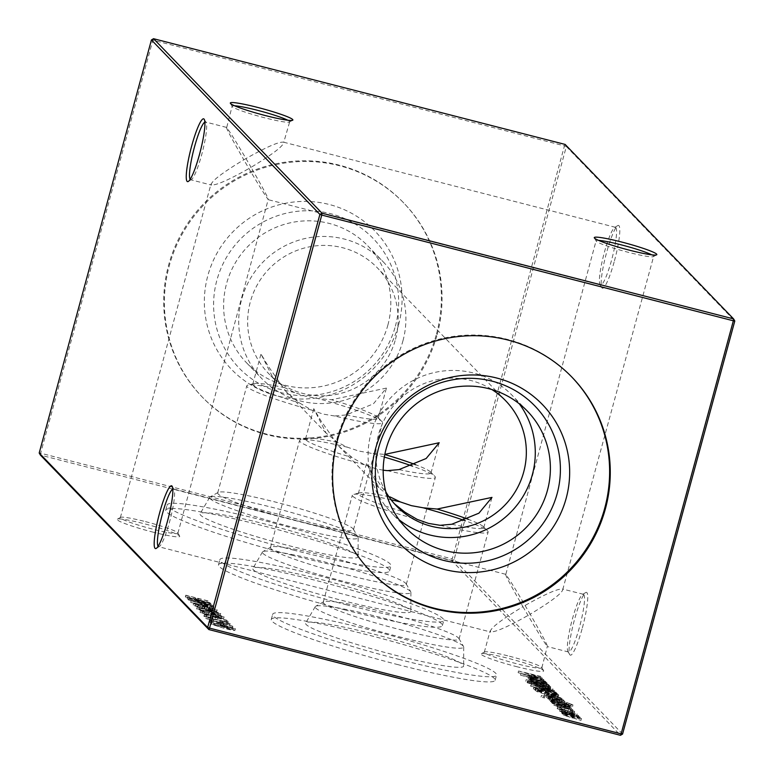 <?xml version="1.0" encoding="UTF-8"?>
<svg xmlns="http://www.w3.org/2000/svg" width="774" height="774" viewBox="0 0 774 774"><rect width="100%" height="100%" fill="white"/><g stroke="black" fill="none" stroke-linecap="round" stroke-linejoin="round"><path stroke-width="0.58" stroke-dasharray="3.87 2.9" d="M152.401 531.98A32.411 2.941 15.2 0 0 179.674 536.101A32.411 2.941 15.2 0 0 144.506 523.804A32.411 2.941 15.2 0 0 117.387 519.17A32.411 2.941 15.2 0 0 152.401 531.98M145.502 521.637A29.809 2.709 -164.8 0 1 177.846 532.938A29.809 2.709 -164.8 0 1 177.904 533.209A29.809 2.709 -164.8 0 1 152.768 529.155A29.809 2.709 -164.8 0 1 120.367 517.583A29.809 2.709 -164.8 0 1 120.55 517.38A29.809 2.709 -164.8 0 1 145.502 521.637M516.355 666.578A32.411 2.941 15.2 0 0 543.629 670.7A32.411 2.941 15.2 0 0 508.46 658.403A32.411 2.941 15.2 0 0 481.341 653.769A32.411 2.941 15.2 0 0 516.355 666.578M509.456 656.236A29.809 2.709 -164.8 0 1 541.8 667.536A29.809 2.709 -164.8 0 1 541.858 667.807A29.809 2.709 -164.8 0 1 516.722 663.753A29.809 2.709 -164.8 0 1 484.321 652.182A29.809 2.709 -164.8 0 1 484.505 651.979A29.809 2.709 -164.8 0 1 509.456 656.236M234.609 105.786A29.809 2.709 15.2 0 0 232.142 106.193A29.809 2.709 15.2 0 0 232.2 106.464A29.809 2.709 15.2 0 0 264.544 117.764A29.809 2.709 15.2 0 0 289.495 122.021A29.809 2.709 15.2 0 0 289.679 121.818A29.809 2.709 15.2 0 0 287.754 120.222M598.563 240.385A29.809 2.709 15.2 0 0 596.096 240.791A29.809 2.709 15.2 0 0 596.154 241.062A29.809 2.709 15.2 0 0 628.498 252.363A29.809 2.709 15.2 0 0 653.449 256.62A29.809 2.709 15.2 0 0 653.633 256.417A29.809 2.709 15.2 0 0 651.708 254.82M158.09 546.309A29.809 4.47 -75.6 0 0 158.215 546.473A29.809 4.47 -75.6 0 0 158.583 546.696A29.809 4.47 -75.6 0 0 159.328 546.531A29.809 4.47 -75.6 0 0 169.632 521.589A29.809 4.47 -75.6 0 0 173.995 489.458A29.809 4.47 -75.6 0 0 173.782 489.178A29.809 4.47 -75.6 0 0 173.415 488.955A29.809 4.47 -75.6 0 0 172.796 489.052M190.162 179.355A29.809 4.47 -75.6 0 0 190.288 179.52A29.809 4.47 -75.6 0 0 190.656 179.742A29.809 4.47 -75.6 0 0 191.401 179.578A29.809 4.47 -75.6 0 0 201.704 154.636A29.809 4.47 -75.6 0 0 206.058 122.505A29.809 4.47 -75.6 0 0 205.855 122.224A29.809 4.47 -75.6 0 0 205.487 122.002A29.809 4.47 -75.6 0 0 204.868 122.099M615.785 227.527A29.809 4.47 104.4 0 1 611.624 259.938A29.809 4.47 104.4 0 1 600.585 285.045A29.809 4.47 104.4 0 1 600.218 284.822A29.809 4.47 104.4 0 1 600.005 284.542A29.809 4.47 104.4 0 1 604.368 252.411A29.809 4.47 104.4 0 1 614.672 227.469A29.809 4.47 104.4 0 1 615.417 227.304A29.809 4.47 104.4 0 1 615.785 227.527M614.43 260.906A32.411 4.857 -75.6 0 0 617.739 225.602A32.411 4.857 -75.6 0 0 606.535 252.73A32.411 4.857 -75.6 0 0 601.804 287.657A32.411 4.857 -75.6 0 0 614.43 260.906M583.712 594.48A29.809 4.47 104.4 0 1 579.562 626.892A29.809 4.47 104.4 0 1 568.513 651.998A29.809 4.47 104.4 0 1 568.145 651.776A29.809 4.47 104.4 0 1 567.942 651.495A29.809 4.47 104.4 0 1 572.296 619.364A29.809 4.47 104.4 0 1 582.599 594.422A29.809 4.47 104.4 0 1 583.344 594.258A29.809 4.47 104.4 0 1 583.712 594.48M582.367 627.859A32.411 4.857 -75.6 0 0 585.676 592.555A32.411 4.857 -75.6 0 0 574.472 619.684A32.411 4.857 -75.6 0 0 569.732 654.611A32.411 4.857 -75.6 0 0 582.367 627.859M583.344 594.258L562.882 589.13C562.766 592.758 551.862 601.117 530.18 614.208C542.477 635.667 548.186 646.406 547.315 646.425C543.803 641.869 535.676 628.623 522.924 606.681C545.06 594.074 558.383 588.221 562.882 589.13L653.633 256.417M541.858 667.807L547.315 646.425M505.79 574.463C504.919 574.482 510.637 585.221 522.924 606.681C501.242 619.781 490.348 628.14 490.223 631.758C494.721 632.677 508.044 626.824 530.18 614.208C517.429 592.265 509.302 579.02 505.79 574.463L596.096 240.791M484.321 652.182L490.087 630.955L490.716 632.019L158.583 546.696M615.417 227.304L283.777 142.242C283.652 145.86 272.758 154.22 251.076 167.319C263.363 188.779 269.081 199.518 268.21 199.537C264.698 194.98 256.571 181.735 243.82 159.792C265.956 147.176 279.279 141.323 283.777 142.242L289.679 121.818M177.904 533.209L268.21 199.537M226.685 127.575C225.815 127.594 231.523 138.333 243.82 159.792C222.138 172.883 211.234 181.242 211.118 184.87C215.617 185.779 228.94 179.926 251.076 167.319C238.324 145.377 230.197 132.131 226.685 127.575L232.142 106.193M120.367 517.583L210.983 184.057L211.602 185.121L190.656 179.742M293.24 527.375A76.945 6.985 15.2 0 0 358.139 537.669A76.945 6.985 15.2 0 0 357.975 537.137A76.945 6.985 15.2 0 0 274.499 507.957A76.945 6.985 15.2 0 0 210.093 496.956A76.945 6.985 15.2 0 0 209.686 497.334A76.945 6.985 15.2 0 0 293.24 527.375M294.159 520.225A70.366 6.395 15.2 0 0 353.495 529.793A70.366 6.395 15.2 0 0 353.36 529.155A70.366 6.395 15.2 0 0 277.015 502.461A70.366 6.395 15.2 0 0 218.123 492.409A70.366 6.395 15.2 0 0 217.688 492.893A70.366 6.395 15.2 0 0 294.159 520.225M289.031 545.699A81.88 7.44 15.2 0 0 358.101 556.661A81.88 7.44 15.2 0 0 269.091 525.043A81.88 7.44 15.2 0 0 200.118 513.733A81.88 7.44 15.2 0 0 289.031 545.699M334.6 415.986L323 414.08L311.641 410.094L299.393 402.886L285.983 391.538L268.056 365.957L260.993 353.989L273.367 378.476L284.726 387.697L294.749 392.592L305.856 396.327L317.708 398.494L331.572 399.732L386.429 388.074L373.368 403.854L346.249 414.922L334.6 415.986A70.366 6.395 15.2 0 0 382.579 422.739A70.366 6.395 15.2 0 0 381.988 421.53A70.366 6.395 15.2 0 0 317.708 398.494M293.191 550.004A115.994 10.536 15.2 0 0 390.996 565.784A115.994 10.536 15.2 0 0 264.931 520.738A115.994 10.536 15.2 0 0 167.126 504.958A115.994 10.536 15.2 0 0 293.191 550.004M291.788 555.171A115.994 10.536 15.2 0 0 389.593 570.951A115.994 10.536 15.2 0 0 263.528 525.904A115.994 10.536 15.2 0 0 165.723 510.124A115.994 10.536 15.2 0 0 291.788 555.171M346.017 582.038A76.945 6.985 15.2 0 0 410.917 592.333A76.945 6.985 15.2 0 0 410.752 591.8A76.945 6.985 15.2 0 0 327.276 562.621A76.945 6.985 15.2 0 0 262.87 551.62A76.945 6.985 15.2 0 0 262.463 551.997A76.945 6.985 15.2 0 0 346.017 582.038M346.936 574.879A70.366 6.395 15.2 0 0 406.273 584.457A70.366 6.395 15.2 0 0 406.137 583.819A70.366 6.395 15.2 0 0 329.792 557.125A70.366 6.395 15.2 0 0 270.9 547.073A70.366 6.395 15.2 0 0 270.465 547.557A70.366 6.395 15.2 0 0 346.936 574.879M341.808 600.363A81.88 7.44 15.2 0 0 410.878 611.315A81.88 7.44 15.2 0 0 321.868 579.707A81.88 7.44 15.2 0 0 252.895 568.397A81.88 7.44 15.2 0 0 341.808 600.363M383.188 470.205L375.777 468.744L364.419 464.748L352.17 457.55L338.76 446.201L320.833 420.621L313.77 408.653L326.144 433.13L337.503 442.36L347.526 447.256L358.633 450.99L370.485 453.158L384.349 454.396A64.987 5.902 15.2 0 1 384.804 454.532M387.377 470.65A70.366 6.395 15.2 0 0 435.356 477.403A70.366 6.395 15.2 0 0 434.765 476.194A70.366 6.395 15.2 0 0 412.503 466.122M384.339 457.086A70.366 6.395 15.2 0 0 370.485 453.158M345.968 604.668A115.994 10.536 15.2 0 0 443.773 620.448A115.994 10.536 15.2 0 0 317.708 575.401A115.994 10.536 15.2 0 0 219.903 559.621A115.994 10.536 15.2 0 0 345.968 604.668M344.565 609.825A115.994 10.536 15.2 0 0 442.37 625.605A115.994 10.536 15.2 0 0 316.305 580.558A115.994 10.536 15.2 0 0 218.5 564.778A115.994 10.536 15.2 0 0 344.565 609.825M398.794 636.692A76.945 6.985 15.2 0 0 463.694 646.987A76.945 6.985 15.2 0 0 463.529 646.464A76.945 6.985 15.2 0 0 380.053 617.284A76.945 6.985 15.2 0 0 315.647 606.284A76.945 6.985 15.2 0 0 315.241 606.652A76.945 6.985 15.2 0 0 398.794 636.692M399.713 629.543A70.366 6.395 15.2 0 0 459.05 639.111A70.366 6.395 15.2 0 0 458.914 638.473A70.366 6.395 15.2 0 0 382.569 611.789A70.366 6.395 15.2 0 0 323.677 601.737A70.366 6.395 15.2 0 0 323.242 602.22A70.366 6.395 15.2 0 0 399.713 629.543M394.585 655.027A81.88 7.44 15.2 0 0 463.655 665.979A81.88 7.44 15.2 0 0 374.645 634.361A81.88 7.44 15.2 0 0 305.672 623.06A81.88 7.44 15.2 0 0 394.585 655.027M440.154 525.314A70.366 6.395 15.2 0 0 488.133 532.067A70.366 6.395 15.2 0 0 487.543 530.858A70.366 6.395 15.2 0 0 465.28 520.786M398.745 659.332A115.994 10.536 15.2 0 0 496.55 675.102A115.994 10.536 15.2 0 0 370.485 630.055A115.994 10.536 15.2 0 0 272.68 614.285A115.994 10.536 15.2 0 0 398.745 659.332M397.343 664.489A115.994 10.536 15.2 0 0 495.147 680.269A115.994 10.536 15.2 0 0 369.082 635.222A115.994 10.536 15.2 0 0 271.277 619.442A115.994 10.536 15.2 0 0 397.343 664.489M398.61 324.722A99.623 98.075 136 0 0 329.221 204.481A99.623 98.075 136 0 0 207.819 275.718A99.623 98.075 136 0 0 277.198 395.959A99.623 98.075 136 0 0 398.61 324.722M395.388 326.164A93.219 91.777 136 0 0 330.459 213.643A93.219 91.777 136 0 0 216.855 280.304A93.219 91.777 136 0 0 281.784 392.815A93.219 91.777 136 0 0 395.388 326.164M387.871 325.09A84.231 82.924 136 0 0 367.814 245.861A84.231 82.924 136 0 0 286.777 223.676A84.231 82.924 136 0 0 226.559 283.642A84.231 82.924 136 0 0 246.625 362.871A84.231 82.924 136 0 0 327.654 385.055A84.231 82.924 136 0 0 387.871 325.09M402.973 340.724A84.231 82.924 136 0 0 382.907 261.506A84.231 82.924 136 0 0 301.879 239.311A84.231 82.924 136 0 0 241.662 299.286A84.231 82.924 136 0 0 261.718 378.515A84.231 82.924 136 0 0 342.747 400.7A84.231 82.924 136 0 0 402.973 340.724M395.514 339.273A75.823 74.652 136 0 0 377.451 267.949A75.823 74.652 136 0 0 342.708 247.748A75.823 74.652 136 0 0 250.302 301.966A75.823 74.652 136 0 0 268.365 373.281A75.823 74.652 136 0 0 303.108 393.492A75.823 74.652 136 0 0 395.514 339.273M437.155 334.629A139.881 137.704 136 0 0 403.834 203.059A139.881 137.704 136 0 0 269.275 166.217A139.881 137.704 136 0 0 169.264 265.811A139.881 137.704 136 0 0 202.585 397.381A139.881 137.704 136 0 0 337.145 434.224A139.881 137.704 136 0 0 437.155 334.629M436.497 333.952A139.881 137.704 136 0 0 403.186 202.382A139.881 137.704 136 0 0 268.626 165.539A139.881 137.704 136 0 0 168.616 265.134A139.881 137.704 136 0 0 201.927 396.704A139.881 137.704 136 0 0 336.497 433.546A139.881 137.704 136 0 0 436.497 333.952M399.161 519.818A84.231 82.924 -44 0 1 391.093 512.494A84.231 82.924 -44 0 1 379.908 412.271A84.231 82.924 -44 0 1 473.678 373.049A84.231 82.924 -44 0 1 512.282 395.485A84.231 82.924 -44 0 1 519.306 403.815M385.878 491.935A75.823 74.652 -44 0 1 391.509 408.362A75.823 74.652 -44 0 1 470.892 380.508A75.823 74.652 -44 0 1 491.906 389.554M370.485 571.28A139.881 137.704 -44 0 1 370.166 570.941A139.881 137.704 -44 0 1 351.599 404.492A139.881 137.704 -44 0 1 507.309 339.36A139.881 137.704 -44 0 1 571.415 376.619A139.881 137.704 -44 0 1 571.744 376.967M570.206 710.339L572.315 711.064L570.206 710.339L570.661 708.674L569.025 708.442L568.561 710.068L569.016 708.404L571.135 709.168L570.68 710.832M571.135 709.168L572.77 709.4L572.334 711.103L572.77 709.4L570.661 708.674M567.797 706.604L551.369 702.386L554.59 703.411L552.133 703.402L569.625 708.51L554.058 703.779L554.513 702.115L554.107 703.876L568.048 706.875L568.251 704.94L551.823 700.722L551.369 702.386M551.823 700.722L555.045 701.747L552.52 701.602L552.133 703.402L552.588 701.737L570.08 706.836L569.625 708.51M542.535 697.268L544.49 697.955L542.535 697.268L542.98 695.594L541.481 695.4L541.026 697.064L541.461 695.362L543.464 696.087L543.009 697.761M543.464 696.087L544.944 696.281L544.499 697.993L544.944 696.281L542.98 695.594M553.4 702.25L568.784 706.343L572.489 706.536L566.239 704.098L570.535 706.169L570.902 704.321L570.448 705.985C570.931 706.546 569.006 706.265 564.652 705.143L566.123 704.872L556.777 701.641C551.717 700.383 549.259 700.035 549.414 700.586L553.4 702.25L553.855 700.586L550.982 699.851L550.527 701.515M550.982 699.851L569.238 704.679L572.944 704.862L572.586 706.73L572.944 704.862L566.694 702.434L566.239 704.098M566.694 702.434L570.902 704.321C571.386 704.882 569.451 704.601 565.107 703.479L566.568 703.208L566.191 705.017L566.568 703.208L557.232 699.977L556.777 701.641M557.232 699.977C552.172 698.719 549.714 698.371 549.869 698.922L549.414 700.586L549.869 698.922L553.855 700.586M557.764 694.085L535.289 688.309L537.591 690.06L549.163 693.697C556.342 695.507 559.505 695.942 558.654 695.004L558.199 696.668L557.319 695.749L534.844 689.982L537.137 691.724L548.708 695.371C555.887 697.171 559.051 697.606 558.199 696.668L558.654 695.004L557.764 694.085L557.319 695.749M553.681 691.995L530.635 686.074L553.942 692.256L554.136 690.331L531.09 684.409L530.635 686.074M527.104 682.639L529.938 683.606L529.155 683.161L529.6 681.497L529.174 683.21L550.275 688.463L533.305 683.674L527.104 682.639L527.52 680.897L527.104 682.639M527.288 681.468L529.242 682.155L527.288 681.468L527.733 679.804L526.233 679.601L525.788 681.275L526.223 679.562L528.216 680.298L527.762 681.962M528.216 680.298L529.697 680.491L529.261 682.204L529.697 680.491L527.733 679.804M206.406 606.99L204.104 606.4L205.197 607.542L207.5 608.132L206.406 606.99L206.861 605.326L204.549 604.736L204.104 606.4M209.918 610.638L207.616 610.047L208.719 611.189L211.021 611.779L209.918 610.638L210.373 608.974L208.071 608.383L207.616 610.047M213.44 614.285L211.138 613.695L212.24 614.827L214.543 615.417L213.44 614.285L213.895 612.621L211.592 612.021L211.138 613.695M216.739 617.7L214.437 617.11L215.53 618.242L217.842 618.842L216.739 617.7L217.194 616.036L214.891 615.446L214.437 617.11M540.455 678.295L518.135 672.683L537.756 678.643L520.534 675.16L543.387 681.323L526.688 676.621L541.819 679.707L524.52 674.415L540.455 678.295L540.649 676.36L540.194 678.024M546.608 684.671L530.19 680.452L533.412 681.478L530.954 681.459L548.447 686.567L532.88 681.836L533.325 680.172L532.928 681.933L546.87 684.932L547.063 682.997L530.645 678.779L530.19 680.452M530.645 678.779L533.857 679.814L531.341 679.659L530.954 681.459L531.409 679.795L548.901 684.903L548.447 686.567M222.457 623.621L220.155 623.031L221.248 624.163L223.56 624.763L222.457 623.621L222.912 621.957L220.609 621.367L220.155 623.031M205.826 616.268L203.688 615.843L204.21 616.394L226.685 622.17L206.261 616.723L206.271 614.595L204.133 614.179L203.688 615.843M577.985 717.159L561.566 712.941L564.672 713.938L562.253 713.88L566.878 715.582L563.685 715.36L581.1 720.391L565.659 715.834L566.065 714.083L565.659 715.834L579.416 718.64L564.227 714.354L564.633 712.602L564.227 714.354L578.246 717.43L578.439 715.495L562.011 711.277L561.566 712.941M562.011 711.277L565.126 712.274L563.104 711.983L562.253 713.88L562.708 712.215L567.332 713.918L566.878 715.582M567.332 713.918L564.082 713.589L563.685 715.36L564.13 713.696L581.555 718.717L581.1 720.391M39.203 452.993L40.654 453.206L152.875 40.151L564.459 145.88L452.239 558.934L40.654 453.206L40.412 455.093L451.997 560.821L620.458 735.3M207.809 602.617L185.334 596.841L194.816 599.482L196.277 601.001L187.318 598.892L209.793 604.668L198.589 601.591L197.118 600.073L208.071 602.888L208.264 600.953L185.789 595.177L185.334 596.841M561.605 711.093L559.679 711.219L569.306 714.528C574.443 715.805 576.901 716.153 576.678 715.582L561.605 711.093L562.059 709.429L560.134 709.555L559.602 711.054L560.057 709.39L563.636 711.074L563.182 712.738M563.636 711.074L569.761 712.864C574.898 714.141 577.356 714.489 577.133 713.918L576.765 715.756L577.133 713.918L567.594 710.629L567.139 712.293M208.032 619.006L208.438 617.236L208.032 619.006L212.56 619.655L205.739 618.426L213.285 621.038L226.056 623.312L227.392 624.686L229.694 625.276L227.75 623.264L213.208 620.816L208.032 619.006M213.74 619.374L226.511 621.648L227.837 623.022L230.149 623.612L228.204 621.599L213.663 619.152L208.487 617.342L212.753 617.72L206.126 616.626L205.739 618.426L206.194 616.762L213.74 619.374L213.285 621.038M211.544 622.19L209.406 621.764L209.928 622.315L232.403 628.091L211.979 622.644L211.989 620.525L209.851 620.1L209.406 621.764M529.348 679.572L546.028 684.061L542.932 683.065L545.206 682.987L535.569 679.659C530.451 678.401 528.003 678.053 528.216 678.624L532.386 680.356L529.348 679.572L529.803 677.908L529.6 679.843M530.055 678.179L546.483 682.397L543.377 681.401L545.66 681.323L545.283 683.152L545.66 681.323L536.024 677.995L535.569 679.659M536.024 677.995C530.906 676.737 528.458 676.389 528.661 676.96L528.216 678.624L528.661 676.96L532.841 678.692L532.386 680.356M234.996 630.326L222.235 626.301C215.772 624.579 212.153 623.892 211.37 624.26L224.179 628.314C230.652 630.036 234.261 630.704 234.996 630.326L235.451 628.662L234.996 630.326M224.634 626.65C231.107 628.372 234.715 629.039 235.451 628.662L222.689 624.637C216.227 622.915 212.608 622.228 211.824 622.596L211.37 624.26L211.824 622.596L224.634 626.65L224.179 628.314M223.657 618.581L216.981 616.385L221.403 618.078L221.809 616.327L221.354 617.991L218.104 617.594L204.597 613.153L200.05 612.534L205.768 614.411L202.333 613.095L202.74 611.354L202.333 613.095L218.394 617.865L223.725 618.707L224.112 616.917L223.657 618.581M205.071 612.631L202.778 611.431L205.207 611.731L218.849 616.201L224.112 616.917L218.336 614.759L221.809 616.327L218.558 615.93L205.042 611.489L200.456 610.754L200.05 612.534L200.505 610.87L205.071 612.631L204.617 614.304M220.271 615.069L207.509 611.044C201.037 609.322 197.418 608.635 196.635 609.003L209.444 613.056C215.927 614.779 219.526 615.446 220.271 615.069L220.716 613.405L220.271 615.069M209.899 611.392C216.372 613.114 219.98 613.782 220.716 613.405L207.954 609.38C201.492 607.658 197.873 606.971 197.089 607.329L196.635 609.003L197.089 607.329L209.899 611.392L209.444 613.056M195.435 605.955L195.841 604.194L195.435 605.955L198.299 606.226L193.123 605.355L210.48 610.58C214.978 611.683 217.068 611.963 216.749 611.421L209.164 608.732L214.514 610.976L214.901 609.167L214.446 610.831L210.422 610.367L202.556 607.803L202.933 605.974L202.478 607.638L199.537 607.455L195.435 605.955M200.253 606.061L210.934 608.915C215.433 610.018 217.523 610.299 217.194 609.757L209.619 607.068L214.901 609.167L210.867 608.703L205.236 606.564L199.992 605.79L195.89 604.291L198.492 604.291L193.519 603.575L193.123 605.355L193.577 603.691L200.253 606.061L199.798 607.725M216.817 611.576L217.194 609.757L216.817 611.576M210.634 605.539L188.285 599.889L207.935 605.887L190.675 602.375L213.566 608.577L196.867 603.875L211.999 606.961L194.7 601.659L210.634 605.539L210.828 603.614L210.373 605.278M548.998 687.138L532.831 683.181L549.25 687.399L549.443 685.474L533.025 681.246L532.57 682.92M537.34 685.967L535.414 686.093L545.041 689.402C550.179 690.679 552.636 691.027 552.413 690.456L537.34 685.967L537.795 684.293L535.869 684.419L535.337 685.928L535.792 684.264L539.372 685.938L538.917 687.602M539.372 685.938L545.496 687.738C550.633 689.005 553.091 689.363 552.868 688.792L552.501 690.621L552.868 688.792L543.329 685.493L542.884 687.167M533.344 688.879L556.651 695.071L553.555 694.075L555.829 693.997L546.202 690.669C541.084 689.411 538.627 689.063 538.839 689.634L543.154 691.405L533.344 688.879L533.799 687.215L533.605 689.15M534.06 687.476L557.106 693.407L554.01 692.411L556.283 692.324L555.916 694.152L556.283 692.324L546.647 689.005L546.202 690.669M546.647 689.005C541.539 687.747 539.081 687.399 539.294 687.97L538.839 689.634L539.294 687.97L543.609 689.731L543.154 691.405M559.389 699.251L559.844 697.577L559.389 699.251L556.699 699.154L557.87 699.638L561.44 699.802L551.93 696.542L544.441 695.439L554.445 698.835L552.578 696.9L559.389 699.251M552.384 694.868L544.896 693.775L548.969 695.478L554.9 697.171L553.033 695.236L559.844 697.577L557.154 697.49L558.325 697.964L561.982 698.312L561.527 699.977L561.895 698.129L552.384 694.868L551.93 696.542M544.364 695.275L544.819 693.61L544.364 695.275M564.236 702.927L548.079 698.97L564.498 703.189L564.691 701.263L548.273 697.045L547.818 698.709M546.483 697.548L550.585 698.883L548.495 698.061L548.93 696.358L548.495 698.061L563.443 701.873L559.263 700.47L561.44 701.399L561.866 699.677L561.411 701.341L559.138 701.041L546.483 697.548L546.899 695.807L546.483 697.548M561.073 699.019L559.718 698.806L561.866 699.677L559.592 699.377L546.937 695.884L563.898 700.209L563.482 701.97L563.898 700.209L561.073 699.019L560.618 700.683M553.961 705.288L570.922 709.613L566.742 708.21L568.909 709.148L569.335 707.417L568.89 709.081L566.616 708.791L553.961 705.288L554.368 703.547L553.961 705.288M568.551 706.759L567.197 706.546L569.335 707.417L567.061 707.126L554.407 703.624L571.367 707.949L570.96 709.71L571.367 707.949L568.551 706.759L568.097 708.423M557.203 708.655L562.843 710.677L559.196 709.148L559.583 707.33L559.196 709.148L564.739 709.874L572.238 712.622L572.625 710.813L572.17 712.486L570.041 712.525L571.367 713.038L574.182 712.999L564.672 709.661C559.312 708.345 556.825 708.007 557.203 708.655L557.57 706.797L557.203 708.655M565.117 707.987C559.766 706.672 557.27 706.343 557.657 706.981L562.456 708.965L559.65 707.484L565.194 708.21L572.625 710.813L570.496 710.861L571.822 711.364L574.637 711.325L574.279 713.193L574.637 711.325L565.117 707.987L564.672 709.661M622.567 734.062L454.106 559.583L566.336 146.518L734.797 321.007M396.549 506.051L391.538 500.865L373.61 475.284L366.547 463.316L378.921 487.794L390.28 497.014M391.16 499.801A70.366 6.395 15.2 0 0 353.447 494.422A70.366 6.395 15.2 0 0 352.325 495.167A70.366 6.395 15.2 0 0 417.196 519.412M451.803 524.25A64.987 5.902 15.2 0 0 483.76 527.674A64.987 5.902 15.2 0 0 483.208 526.562A64.987 5.902 15.2 0 0 468.502 519.412M388.916 496.734A64.987 5.902 15.2 0 0 359.349 492.903A64.987 5.902 15.2 0 0 358.323 493.589A64.987 5.902 15.2 0 0 404.947 512.214M347.526 447.256A70.366 6.395 15.2 0 0 300.67 439.758A70.366 6.395 15.2 0 0 299.548 440.503A70.366 6.395 15.2 0 0 364.419 464.748M399.026 469.586A64.987 5.902 15.2 0 0 430.983 473.011A64.987 5.902 15.2 0 0 430.431 471.898A64.987 5.902 15.2 0 0 415.725 464.758M337.503 442.36A64.987 5.902 15.2 0 0 306.572 438.248A64.987 5.902 15.2 0 0 305.546 438.935A64.987 5.902 15.2 0 0 352.17 457.55M294.749 392.592A70.366 6.395 15.2 0 0 247.893 385.104A70.366 6.395 15.2 0 0 246.771 385.839A70.366 6.395 15.2 0 0 311.641 410.094M346.249 414.922A64.987 5.902 15.2 0 0 378.205 418.347A64.987 5.902 15.2 0 0 377.654 417.234A64.987 5.902 15.2 0 0 331.572 399.732M284.726 387.697A64.987 5.902 15.2 0 0 253.795 383.585A64.987 5.902 15.2 0 0 252.769 384.272A64.987 5.902 15.2 0 0 299.393 402.886M454.106 559.583L451.997 560.821L452.239 558.934L454.106 559.583M566.336 146.518L564.459 145.88L565.126 144.428L566.336 146.518M153.542 38.7L152.875 40.151L151.433 39.938M185.789 595.177L185.596 597.112M186.05 595.448L195.271 597.809L194.816 599.482M195.271 597.809L196.731 599.328L196.277 601.001M196.731 599.328L187.511 596.967L187.056 598.631M187.511 596.967L187.318 598.892M187.772 597.228L210.247 603.004L209.793 604.668M210.247 603.004L209.531 604.397M209.986 602.733L199.034 599.927L198.589 601.591M199.034 599.927L197.573 598.408L197.118 600.073M197.573 598.408L208.525 601.214L208.071 602.888M562.272 711.538L561.818 713.212M565.126 712.274L564.672 713.938M581.555 718.717L580.848 720.12M581.293 718.456L566.104 714.17L580.123 717.237L579.668 718.911M580.123 717.237L579.416 718.64M579.871 716.976L564.672 712.69L578.691 715.756L578.246 717.43M569.761 712.864L569.306 714.528M567.594 710.629L562.059 709.429M575.111 713.396L574.724 715.186L569.064 714.267L561.643 711.616L562.098 709.952L567.864 710.9L575.111 713.396L569.519 712.602L562.147 710.068L561.692 711.732L567.41 712.564L574.666 715.07L575.111 713.396M569.519 712.602L569.064 714.267M567.864 710.9L567.41 712.564M204.133 614.179L204.665 614.73L204.21 616.394M204.665 614.73L227.14 620.506L226.685 622.17M227.14 620.506L226.434 621.899M226.879 620.235L206.716 615.059L206.261 616.723M213.014 617.981L212.56 619.655M212.753 617.72L212.299 619.384M226.511 621.648L226.056 623.312M227.837 623.022L227.392 624.686M230.149 623.612L229.694 625.276M228.204 621.599L227.75 623.264M220.01 620.361L219.555 622.025M213.663 619.152L213.208 620.816M220.609 621.367L221.703 622.499L221.248 624.163M221.703 622.499L224.005 623.099L223.56 624.763M224.005 623.099L222.912 621.957M209.851 620.1L210.383 620.651L209.928 622.315M210.383 620.651L232.858 626.427L232.403 628.091M232.858 626.427L232.152 627.82M232.597 626.156L212.434 620.98L211.979 622.644M530.896 679.05L530.442 680.714M533.857 679.814L533.412 681.478M548.901 684.903L548.186 686.296M548.64 684.632L537.146 681.662L536.692 683.326M537.146 681.662L533.373 680.269L537.011 680.646L536.566 682.32M537.011 680.646L547.324 683.268L546.87 684.932M546.483 682.397L546.028 684.061M546.221 682.126L545.767 683.79M543.377 681.401L542.932 683.065M532.841 678.692L529.803 677.908M543.648 680.81L543.251 682.6L537.591 681.691L530.18 679.021L530.625 677.356L536.305 678.266L543.648 680.81L538.046 680.027L530.683 677.482L530.229 679.146L535.85 679.93L543.193 682.475L543.648 680.81M538.046 680.027L537.591 681.691M536.305 678.266L535.85 679.93M540.649 676.36L518.551 670.981L518.106 672.645M518.551 670.981L518.135 672.683M518.59 671.01L538.211 676.969L537.756 678.643M538.211 676.969L520.95 673.457L520.496 675.121M520.95 673.457L520.534 675.16M520.989 673.496L543.841 679.659L543.387 681.323M543.841 679.659L543.125 681.062M543.58 679.398L527.133 674.957L526.688 676.621M527.133 674.957L542.274 678.043L541.819 679.707M542.274 678.043L541.761 679.649M542.216 677.985L524.975 672.741L524.52 674.415M524.975 672.741L540.91 676.631M222.689 624.637L222.235 626.301M224.373 626.379L214.108 623.109L213.653 624.773L222.486 626.572L232.742 629.823L233.158 628.082L224.373 626.379L223.918 628.053L213.682 624.86L214.137 623.196L222.941 624.899L233.158 628.082L232.703 629.746L223.918 628.053M229.907 627.724L229.462 629.388M214.891 615.446L215.985 616.578L215.53 618.242M215.985 616.578L218.297 617.168L217.842 618.842M218.297 617.168L217.194 616.036M218.336 614.759L217.881 616.423M217.436 614.711L216.981 616.385M218.558 615.93L218.104 617.594M216.256 615.253L215.801 616.917M208.632 612.534L208.177 614.198M205.042 611.489L204.597 613.153M206.223 612.747L205.768 614.411M205.207 611.731L204.752 613.395M208.303 612.669L207.848 614.333M210.925 613.637L210.47 615.311M218.849 616.201L218.394 617.865M211.592 612.021L212.686 613.163L212.24 614.827M212.686 613.163L214.998 613.753L214.543 615.417M214.998 613.753L213.895 612.621M207.954 609.38L207.509 611.044M209.638 611.121L199.373 607.851L198.957 609.602L207.751 611.305L218.007 614.566L218.423 612.814L209.638 611.121L209.183 612.785L198.957 609.602L199.402 607.938L208.206 609.641L218.423 612.814L217.968 614.488L209.183 612.785M215.182 612.466L214.727 614.13M208.071 608.383L209.173 609.515L208.719 611.189M209.173 609.515L211.476 610.115L211.021 611.779M211.476 610.115L210.373 608.974M198.744 604.562L198.299 606.226M198.492 604.291L198.038 605.955M204.539 606.903L204.094 608.567M206.774 607.716L206.319 609.38M210.934 608.915L210.48 610.58M209.619 607.068L209.164 608.732M209.87 607.329L209.425 608.993M213.208 608.364L212.753 610.028M210.867 608.703L210.422 610.367M205.236 606.564L204.781 608.238M199.992 605.79L199.537 607.455M204.549 604.736L205.652 605.878L205.197 607.542M205.652 605.878L207.954 606.468L207.5 608.132M207.954 606.468L206.861 605.326M210.828 603.614L188.73 598.225L188.285 599.889M188.73 598.225L188.314 599.927M188.769 598.263L208.39 604.223L207.935 605.887M208.39 604.223L191.13 600.711L190.675 602.375M191.13 600.711L190.714 602.414M191.168 600.75L214.021 606.913L213.566 608.577M214.021 606.913L213.305 608.306M213.759 606.642L197.312 602.211L196.867 603.875M197.312 602.211L212.453 605.297L211.999 606.961M212.453 605.297L211.941 606.903M212.395 605.229L195.154 599.995L194.7 601.659M195.154 599.995L211.089 603.875M533.025 681.246L532.831 683.181M533.276 681.517L549.704 685.735L549.25 687.399M528.294 681.401L550.73 686.799L533.76 682.01L527.558 680.975L528.294 681.401L527.839 683.074M530.393 681.942L529.938 683.606M532.028 681.991L531.574 683.665M534.312 682.581L533.857 684.245M534.747 683.036L534.292 684.7M536.759 683.548L536.314 685.222M536.324 683.094L535.869 684.767M550.73 686.799L550.275 688.463M550.469 686.528L550.024 688.202M536.063 682.832L535.618 684.497M535.772 682.523L535.318 684.197M533.76 682.01L533.305 683.674M534.05 682.31L533.596 683.974M545.496 687.738L545.041 689.402M543.329 685.493L537.795 684.293M550.856 688.27L550.459 690.06L544.799 689.141L537.379 686.49L537.833 684.826L543.6 685.764L550.856 688.27L545.254 687.476L537.882 684.942L537.437 686.606L543.154 687.428L550.401 689.934L550.856 688.27M545.254 687.476L544.799 689.141M543.6 685.764L543.154 687.428M531.09 684.409L530.896 686.335M531.341 684.671L554.397 690.592L553.942 692.256M557.106 693.407L556.651 695.071M556.854 693.136L556.4 694.8M554.01 692.411L553.555 694.075M543.609 689.731L533.799 687.215M554.281 691.821L553.884 693.61L548.224 692.701L540.803 690.031L541.258 688.367L546.928 689.276L554.281 691.821L548.679 691.037L541.316 688.492L540.862 690.156L546.473 690.94L553.826 693.485L554.281 691.821M548.679 691.037L548.224 692.701M546.928 689.276L546.473 690.94M535.289 688.309L534.844 689.982M537.591 690.06L537.137 691.724M549.163 693.697L548.708 695.371M538.056 689.382L555.722 693.756L556.293 694.8L548.901 693.436L538.056 689.382L537.601 691.047L555.268 695.429L555.838 696.465L548.447 695.1L537.601 691.047M556.042 694.104L555.838 696.465L556.042 694.104M537.853 689.17L537.398 690.834M555.722 693.756L555.268 695.429M539.565 690.447L539.11 692.12M548.901 693.436L548.447 695.1M557.154 697.49L556.699 699.154M558.325 697.964L557.87 699.638M547.141 693.717L546.686 695.381M548.969 695.478L548.514 697.142M554.9 697.171L554.445 698.835M553.033 695.236L552.578 696.9M551.04 694.752L552.626 696.387L546.87 694.181L546.415 695.845L550.585 696.416L552.172 698.051L546.473 695.971L546.928 694.307L547.934 694.143L551.04 694.752L550.585 696.416M552.626 696.387L552.172 698.051M547.934 694.143L547.479 695.807M551.243 700.112L550.788 701.786M569.238 704.679L568.784 706.343M566.945 702.695L566.491 704.359M564.256 703.256L563.811 704.93M564.565 702.695L564.188 704.514L558.654 703.605L551.398 701.002L551.852 699.338L557.57 700.257L564.565 702.695L559.109 701.941L551.901 699.464L551.456 701.128L557.116 701.921L564.111 704.369L564.565 702.695M559.109 701.941L558.654 703.605M557.57 700.257L557.116 701.921M548.273 697.045L548.079 698.97M548.524 697.306L564.952 701.525L564.498 703.189M549.801 697.035L549.356 698.699M551.04 697.219L550.585 698.883M550.894 696.687L550.44 698.351M552.452 697.142L551.997 698.806M554.445 697.887L553.99 699.551M557.125 698.864L556.67 700.538M559.757 699.619L559.312 701.283M559.718 698.806L559.263 700.47M559.592 699.377L559.138 701.041M557.948 698.903L557.503 700.567M555.945 698.138L555.49 699.802M553.342 697.19L552.888 698.854M550.711 696.445L550.266 698.109M552.085 700.992L551.63 702.657M555.045 701.747L554.59 703.411M570.08 706.836L569.374 708.239M569.828 706.575L558.335 703.595L557.88 705.269M558.335 703.595L554.561 702.212L558.199 702.589L557.744 704.253M558.199 702.589L568.503 705.211L568.048 706.875M557.28 704.775L556.825 706.449M558.518 704.959L558.064 706.623M556.429 704.146L555.974 705.811L556.429 704.146M558.364 704.427L557.919 706.091M559.931 704.891L559.476 706.556M561.914 705.627L561.469 707.301M564.604 706.614L564.149 708.278M567.236 707.368L566.781 709.032M567.197 706.546L566.742 708.21M567.061 707.126L566.616 708.791M565.426 706.643L564.972 708.316M563.424 705.888L562.969 707.552M560.821 704.93L560.366 706.604M558.189 704.185L557.735 705.849M562.456 708.965L562.011 710.629M563.298 709.013L562.843 710.677M565.194 708.21L564.739 709.874M570.496 710.861L570.041 712.525M571.822 711.364L571.367 713.038M572.654 716.434L572.209 718.098M572.392 716.173L571.938 717.837M573.737 715.602L573.282 717.266M571.512 714.828L571.067 716.492M571.783 713.986L571.328 715.65M221.229 620.845L220.774 622.509M540.513 682.745L540.059 684.409M540.92 682.649L540.465 684.313M541.384 681.739L540.929 683.403M222.941 624.899L222.486 626.572M212.153 613.801L211.699 615.465M208.206 609.641L207.751 611.305M531.428 681.642L530.974 683.307M535.869 688.908L535.414 690.572M564.275 703.46L563.82 705.133M565.107 703.479L564.652 705.143M561.692 704.688L561.237 706.352M562.098 704.592L561.643 706.256M562.563 703.682L562.118 705.346M177.846 532.938L179.674 536.101M541.8 667.536L543.629 670.7M289.495 122.021L292.659 120.231M653.449 256.62L656.613 254.83M173.995 489.458L172.196 486.343M206.058 122.505L204.268 119.39M614.672 227.469L617.739 225.602M582.599 594.422L585.676 592.555M568.513 651.998L547.557 646.619M600.585 285.045L268.452 199.731M353.36 529.155L357.975 537.137M358.139 537.669L358.101 556.661M353.495 529.793L382.579 422.739M389.593 570.951L390.996 565.784M406.137 583.819L410.752 591.8M410.917 592.333L410.878 611.315M406.273 584.457L435.356 477.403M442.37 625.605L443.773 620.448M458.914 638.473L463.529 646.464M463.694 646.987L463.655 665.979M459.05 639.111L488.133 532.067M495.147 680.269L496.55 675.102M367.814 245.861L382.907 261.506M403.186 202.382L403.834 203.059M527.375 411.129L512.282 395.485M572.073 377.296L571.415 376.619M505.635 400.719L377.451 267.949M378.921 487.794L338.76 446.201M326.144 433.13L285.983 391.538M273.367 378.476L268.365 373.281M370.814 571.618L370.166 570.941M406.186 528.139L391.093 512.494M201.927 396.704L202.585 397.381M246.625 362.871L261.718 378.515M271.277 619.442L272.68 614.285M323.242 602.22L352.325 495.167M483.208 526.562L487.543 530.858M359.349 492.903L353.447 494.422M483.76 527.674L491.983 497.392M358.323 493.589L366.547 463.316M315.241 606.652L305.672 623.06M323.677 601.737L315.647 606.284M218.5 564.778L219.903 559.621M270.465 547.557L299.548 440.503M430.431 471.898L434.765 476.194M306.572 438.248L300.67 439.758M430.983 473.011L439.206 442.738M305.546 438.935L313.77 408.653M262.463 551.997L252.895 568.397M270.9 547.073L262.87 551.62M165.723 510.124L167.126 504.958M217.688 492.893L246.771 385.839M377.654 417.234L381.988 421.53M253.795 383.585L247.893 385.104M378.205 418.347L386.429 388.074M252.769 384.272L260.993 353.989M209.686 497.334L200.118 513.733M218.123 492.409L210.093 496.956M226.443 127.381L205.487 122.002M505.548 574.269L173.415 488.955M567.942 651.495L569.732 654.611M600.005 284.542L601.804 287.657M191.401 179.578L188.324 181.445M159.328 546.531L156.261 548.398M596.154 241.062L594.326 237.899M232.2 106.464L230.371 103.3M484.505 651.979L481.341 653.769M120.55 517.38L117.387 519.17M562.195 713.754L562.65 712.09M555.964 696.377L556.409 694.704"/><path stroke-width="1.16" d="M257.645 107.422A32.411 2.941 -164.8 0 1 292.659 120.231A32.411 2.941 -164.8 0 1 265.54 115.597A32.411 2.941 -164.8 0 1 230.371 103.3A32.411 2.941 -164.8 0 1 257.645 107.422M287.754 120.222A29.809 2.709 15.2 0 0 257.278 110.247A29.809 2.709 15.2 0 0 234.609 105.786M621.599 242.02A32.411 2.941 -164.8 0 1 656.613 254.83A32.411 2.941 -164.8 0 1 629.494 250.196A32.411 2.941 -164.8 0 1 594.326 237.899A32.411 2.941 -164.8 0 1 621.599 242.02M651.708 254.82A29.809 2.709 15.2 0 0 621.232 244.845A29.809 2.709 15.2 0 0 598.563 240.385M172.796 489.052A29.809 4.47 -75.6 0 0 162.376 514.062A29.809 4.47 -75.6 0 0 158.09 546.309M159.57 513.094A32.411 4.857 104.4 0 1 172.196 486.343A32.411 4.857 104.4 0 1 167.465 521.27A32.411 4.857 104.4 0 1 156.261 548.398A32.411 4.857 104.4 0 1 159.57 513.094M204.868 122.099A29.809 4.47 -75.6 0 0 194.438 147.108A29.809 4.47 -75.6 0 0 190.162 179.355M191.633 146.141A32.411 4.857 104.4 0 1 204.268 119.39A32.411 4.857 104.4 0 1 199.528 154.316A32.411 4.857 104.4 0 1 188.324 181.445A32.411 4.857 104.4 0 1 191.633 146.141M412.503 466.122A70.366 6.395 15.2 0 0 384.339 457.086M384.833 454.377L439.206 442.738L426.145 458.508L399.026 469.586L387.377 470.65L383.188 470.205M388.916 496.734A64.987 5.902 15.2 0 1 390.28 497.014L400.303 501.92L411.41 505.654L423.262 507.812L437.126 509.05L491.983 497.392L478.922 513.172L451.803 524.25L440.154 525.314L428.554 523.408L417.196 519.412L404.947 512.214L394.711 504M465.28 520.786A70.366 6.395 15.2 0 0 423.262 507.812M519.306 403.815A84.231 82.924 -44 0 1 520.486 500.381A84.231 82.924 -44 0 1 429.686 534.94A84.231 82.924 -44 0 1 399.161 519.818M491.906 389.554A75.823 74.652 -44 0 1 505.635 400.719A75.823 74.652 -44 0 1 515.697 490.939A75.823 74.652 -44 0 1 431.292 526.252A75.823 74.652 -44 0 1 396.549 506.051A75.823 74.652 -44 0 1 385.878 491.935M488.781 388.683A84.231 82.924 -44 0 1 527.375 411.129A84.231 82.924 -44 0 1 538.559 511.362A84.231 82.924 -44 0 1 444.789 550.575A84.231 82.924 -44 0 1 406.186 528.139A84.231 82.924 -44 0 1 395.011 427.906A84.231 82.924 -44 0 1 488.781 388.683M492.216 381.185A93.219 91.777 -44 0 1 557.145 493.696A93.219 91.777 -44 0 1 443.541 560.357A93.219 91.777 -44 0 1 378.612 447.836A93.219 91.777 -44 0 1 492.216 381.185M496.802 378.041A99.623 98.075 -44 0 1 566.181 498.282A99.623 98.075 -44 0 1 444.779 569.519A99.623 98.075 -44 0 1 375.39 449.278A99.623 98.075 -44 0 1 496.802 378.041M571.744 376.967A139.881 137.704 -44 0 1 589.856 543.28A139.881 137.704 -44 0 1 434.262 608.209A139.881 137.704 -44 0 1 370.485 571.28M434.92 608.886A139.881 137.704 136 0 0 590.63 543.745A139.881 137.704 136 0 0 572.073 377.296A139.881 137.704 136 0 0 507.967 340.038A139.881 137.704 136 0 0 352.257 405.17A139.881 137.704 136 0 0 370.814 571.618A139.881 137.704 136 0 0 434.92 608.886M734.797 321.007L733.588 318.907L565.126 144.428L153.542 38.7L322.003 213.179L733.588 318.907L733.346 320.794L321.761 215.066L209.541 628.12L621.125 733.849L733.346 320.794L734.797 321.007L622.567 734.062L620.458 735.3L208.874 629.572L40.412 455.093L39.203 452.993L207.664 627.482L319.894 214.417L151.433 39.938L39.203 452.993M400.303 501.92A70.366 6.395 15.2 0 0 391.16 499.801M468.502 519.412A64.987 5.902 15.2 0 0 437.126 509.05M415.725 464.758A64.987 5.902 15.2 0 0 384.804 454.532M620.458 735.3L621.125 733.849L622.567 734.062M208.874 629.572L209.541 628.12L207.664 627.482L208.874 629.572M321.761 215.066L322.003 213.179L319.894 214.417L321.761 215.066M153.542 38.7L151.433 39.938"/></g></svg>
